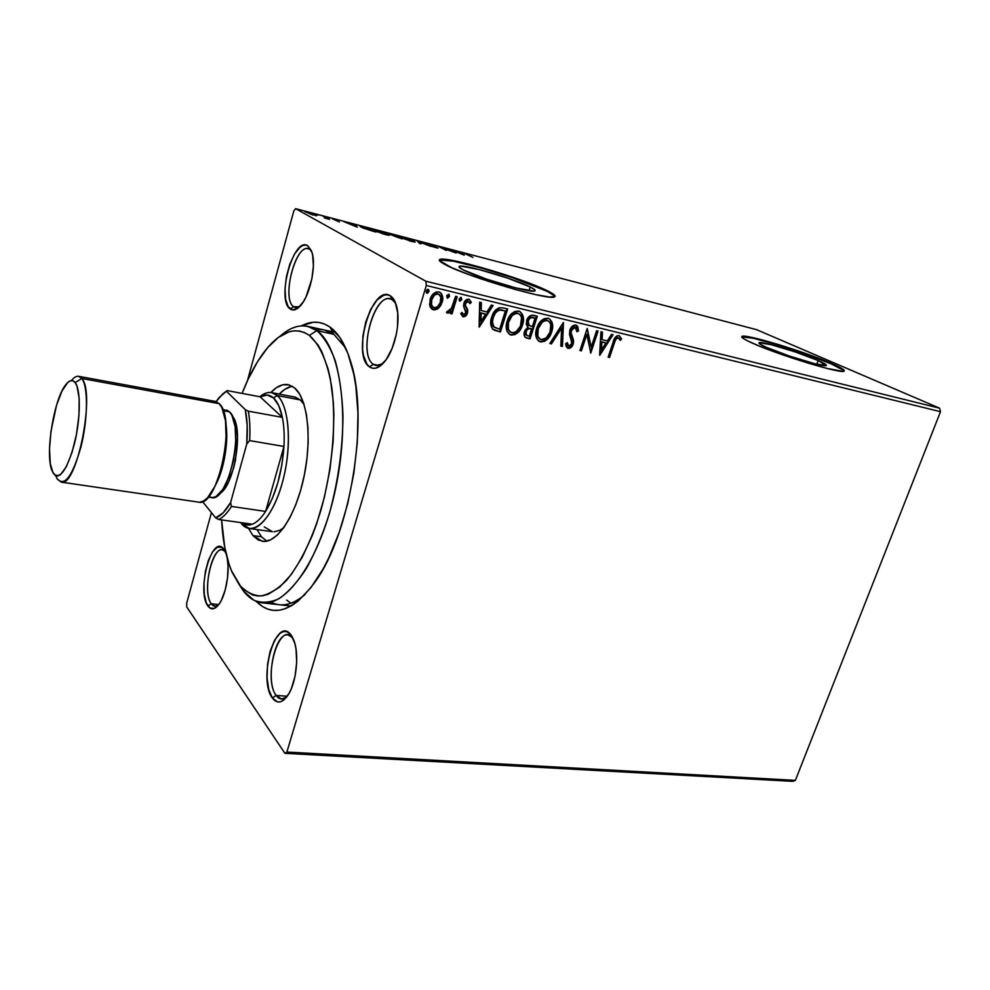 <?xml version="1.0" encoding="UTF-8"?>
<svg xmlns="http://www.w3.org/2000/svg" width="990" height="990" viewBox="0 0 990 990"><rect width="100%" height="100%" fill="white"/><g stroke="black" fill="none" stroke-linecap="round" stroke-linejoin="round"><path stroke-width="1.49" d="M324.497 330.029L333.902 334.335L329.955 327.071C338.889 333.469 345.943 345.498 351.116 363.157C369.134 419.871 350.373 533.919 315.129 581.873C292.83 611.733 273.141 618.193 256.088 601.277L262.536 606.585L267.869 609.159L273.512 610.385L279.428 610.199L285.541 608.59L291.815 605.534L298.176 601.004L310.885 587.676L323.099 568.965L328.841 557.778L339.224 532.323L347.7 503.724L353.826 473.344L357.303 442.641L357.972 413.139L355.843 386.211L353.776 374.096L347.824 353.207L339.731 337.38L329.955 327.071L324.584 324.052L318.966 322.455L313.174 322.257L301.406 325.871C311.541 320.587 321.057 320.983 329.955 327.071L333.902 334.335C328.197 330.289 322.121 328.779 315.674 329.806M392.349 299.797C375.717 288.3 356.672 354.049 373.391 364.308L369.48 366.869C351.215 355.534 372.054 283.326 390.308 295.824L392.349 299.797L390.308 295.824L387.251 294.785L383.934 295.156L377.042 299.97L370.656 309.449L365.718 322.134L362.897 336.154L362.6 349.532L363.441 355.348L366.931 364.196L369.48 366.869L372.438 368.218L375.717 368.156L379.17 366.684L386.125 359.704L392.176 348.27L396.359 334.137L397.522 326.762L397.732 312.902L395.183 302.037L390.308 295.824C393.278 297.681 395.431 301.393 396.792 306.974C400.678 322.134 394.861 349.025 385.147 361.016C379.418 368.07 374.195 370.012 369.48 366.869L373.391 364.308C357.761 354.878 373.49 293.56 390.345 298.968L392.349 299.797L395.74 303.435M292.669 637.634C279.155 620.26 262.721 678.385 276.111 695.401L272.361 698.012C257.548 678.967 276.161 614.481 290.899 634.813L292.397 637.127L288.399 632.474L285.665 631.459L282.806 631.793L279.91 633.452L274.478 640.382L270.159 651.16L267.56 664.191L267.053 677.606L268.723 689.473L272.361 698.012L277.46 701.898L280.331 701.836L283.276 700.4L288.907 693.668L291.369 688.595L295.082 676.059L296.703 662.038L295.973 648.784L294.76 643.116L290.899 634.813L293.659 639.837C299.487 653.412 296.555 682.63 288.028 695.104C282.348 703.185 277.126 704.162 272.361 698.012L276.111 695.401C264.936 681.429 274.638 632.177 288.078 634.924L292.669 637.634M225.163 551.418C214.434 538.783 200.822 590.683 211.291 603.764L207.925 606.041C196.193 591.141 212.145 532.83 223.728 549.029L224.73 550.576L221.748 547.26L217.243 547.26L212.578 551.838L208.445 560.241L205.437 571.193L203.977 583.11L204.287 594.26L206.328 602.997L209.843 608.009L214.31 608.442L219.075 604.135L221.327 600.373L225.126 590.3L227.502 578.247L228.059 566.107L227.23 558.162C230.088 572.109 225.72 595.906 218.691 604.655C214.632 609.704 211.043 610.162 207.925 606.041L211.291 603.764C202.195 592.564 211.452 547.173 222.354 549.846L225.163 551.418M309.66 249.319C296.752 240.199 280.653 298.893 293.733 306.727L290.231 308.967C275.95 300.304 293.572 235.83 307.742 245.743L311.603 251.2L307.742 245.743L305.353 245L302.73 245.52L299.995 247.253L294.537 254.022L289.81 264.231L286.481 276.358L285.009 288.647L285.627 299.327L288.263 306.801L292.545 309.932L297.879 308.15L303.46 301.603L306.058 296.827L311.899 278.722L313.397 265.976L312.654 255.074L311.479 250.866L307.742 245.743L312.073 252.636C316.441 266.038 309.895 295.762 300.416 305.749C296.592 309.932 293.201 310.996 290.231 308.967L293.733 306.727C281.37 299.463 295.169 244.208 308.348 248.762L309.66 249.319M818.136 360.546L816.787 364.209L818.136 360.546L826.402 365.471L814.721 363.701L789.562 356.103L766.384 347.329C760.617 344.755 758.204 343.208 759.12 342.689C761.273 340.857 800.465 352.737 818.136 360.546C824.435 363.305 827.145 364.976 826.266 365.57C824.596 367.575 783.35 355.026 766.384 347.329L760.246 344.248L759.107 342.701L771.284 344.706L795.453 352.032L818.136 360.546M530.232 287.001L529.044 290.738L530.232 287.001L534.885 289.897L535.107 290.738L533.857 291.122L515.629 287.867L485.929 278.945L463.147 269.862C459.558 267.981 458.296 266.805 459.385 266.322C463.134 263.835 514.392 278.846 530.232 287.001C534.402 289.068 535.937 290.392 534.823 290.936C531.927 293.696 477.774 277.819 463.147 269.862L459.1 267.102L460.894 266.124L479.482 269.639L507.821 278.178L530.232 287.001M554.375 295.762L547.062 291.295C522.572 278.858 445.723 256.361 439.696 260.024L453.321 261.187L480.781 267.906L513.154 277.98L547.062 291.295C552.012 293.721 554.635 295.503 554.932 296.641M445.277 264.652C440.03 261.88 438.224 260.147 439.869 259.442C445.896 255.804 522.745 278.301 547.247 290.726L513.327 277.423L480.954 267.349L447.035 259.541L442.394 259.145L439.795 259.479L439.374 260.519L451.465 267.597L469.186 274.688L514.986 289.414L535.33 294.55L549.351 297.012L555.056 296.505L554.561 295.181L547.247 290.726C553.818 293.956 556.269 296.01 554.573 296.864C550.502 301.17 466.983 276.656 445.277 264.652M843.666 370.409L831.179 363.887C804.066 351.982 745.284 334.162 741.807 336.872L753.551 338.32L777.657 344.854L806.491 354.346L831.179 363.887C839.248 367.377 843.579 369.777 844.173 371.089M752.709 343.27C744.146 339.434 740.582 337.132 741.993 336.377C745.458 333.68 804.239 351.487 831.365 363.392L806.664 353.851L777.831 344.359L753.724 337.825L742.042 336.353L741.807 337.169L743.527 338.63L747.202 340.684L759.85 346.29L808.768 363.33L826.786 368.379L842.787 371.349L844.322 370.965L843.851 369.901L831.365 363.392C841.166 367.637 845.398 370.223 844.074 371.151C841.735 374.257 778.19 354.915 752.709 343.27M287.249 696.255L276.111 695.401L287.249 696.255M297.408 307.556L293.733 306.727L297.408 307.556M448.507 313.088L451.143 310.971L450.376 313.496L451.997 313.88L457.232 296.691L455.61 296.295L451.18 309.029L446.403 312.246L448.507 313.088M378.984 365.471L373.391 364.308L378.984 365.471M218.753 604.568L211.291 603.764L218.753 604.568M293.82 210.944L247.463 380.667L293.82 210.944L295.577 208.655L756.558 329.658L939.56 408.177L425.849 281.234L295.577 208.655L425.849 281.234L426.294 285.479L940.5 411.692L795.366 780.368L286.877 752.041L426.294 285.479L286.877 752.041L284.91 753.316L792.804 781.345L284.91 753.316L186.726 606.919L284.91 753.316L286.877 752.041L795.366 780.368L792.804 781.345L795.366 780.368L940.5 411.692L426.294 285.479L425.849 281.234L939.56 408.177L940.5 411.692L939.56 408.177L756.558 329.658L295.577 208.655L293.82 210.944M211.427 512.597L186.652 603.306L211.427 512.597M438.719 308.001L440.822 305.365L442.542 300.7L442.481 296.035L441.243 293.349L438.842 291.877L435.946 292.062L431.393 296.381L429.573 304.326L430.378 307.259L432.185 309.313L434.82 309.932L437.543 308.954L438.719 308.001L438.137 307.655L432.853 309.462L438.719 308.001L442.159 302.259C443.532 297.953 442.728 294.612 439.77 292.211L438.842 291.877C434.474 291.939 431.578 294.438 430.13 299.364L429.87 305.91L433.447 309.808L431.925 309.14L434.226 309.585L438.719 308.001M463.048 316.812L465.832 315.872L467.651 312.382L467.589 309.536L465.374 305.341L465.906 302.68L468.295 301.331L469.941 303.67L471.339 302.309L468.765 299.178L465.696 300.23L463.864 303.311L463.654 306.492L465.993 311.937L464.335 314.622L462.998 314.35L462.082 312.407L460.696 313.644L463.048 316.812C465.263 316.812 466.736 315.562 467.466 313.063L467.763 310.315L465.374 305.341L465.498 303.621L468.295 301.331L469.941 303.67L471.339 302.309L468.765 299.178C466.327 299.178 464.694 300.564 463.864 303.311L463.58 306.096L465.845 312.766L463.592 314.696L462.082 312.407L460.696 313.644L463.048 316.812M502.97 307.853L498.787 307.853L495.111 310.625L492.389 315.216L490.731 321.787L490.854 325.314L492.587 329.039L500.457 331.959L507.66 309.004L502.97 307.853C497.289 307.395 493.527 310.514 491.671 317.233C489.976 321.911 490.359 325.933 492.847 329.299L500.457 331.959L507.66 309.004L502.97 307.853M537.298 316.231L531.222 315.29L527.076 319.448L526.284 324.287L527.918 327.17L525.059 330.214L524.094 333.779L524.787 336.835L526.878 338.135L530.071 338.889L537.298 316.231L533.363 315.265C530.096 315.08 527.856 316.85 526.63 320.599L527.918 327.17L524.527 331.551C523.562 334.385 524.057 336.464 526.037 337.813L530.071 338.889L537.298 316.231M563.508 322.629L549.834 343.505L551.455 343.889L561.639 328.012L560.81 346.067L562.419 346.45L563.261 322.567L549.834 343.505L551.455 343.889L561.639 328.012L560.81 346.067L562.419 346.45L563.508 322.629M596.611 330.697L591.203 347.119L587.218 328.408L579.954 350.547L581.402 350.881L586.822 334.41L590.783 353.084L598.059 331.056L596.611 330.697L591.203 347.119L587.218 328.408L579.954 350.547L581.402 350.881L586.822 334.41L590.783 353.084L598.059 331.056L596.611 330.697M614.394 342.961L615.929 339.186L617.488 337.838L618.886 338.159L620.322 340.424L621.596 338.914L618.973 335.548L616.82 335.882L615.038 337.639L608.145 357.143L609.555 357.464L614.394 342.961L613.713 342.614L608.875 357.118L609.555 357.464L614.394 342.961C614.864 340.189 616.151 338.469 618.243 337.8L620.322 340.424L621.596 338.914L618.973 335.548C615.792 336.018 613.812 338.295 613.058 342.404L608.145 357.143L609.555 357.464L608.207 356.957L608.875 357.118L613.713 342.614L614.394 342.961M599.853 355.2L613.058 334.719L611.511 334.335L607.278 340.919L602.068 339.657L602.489 332.133L600.93 331.761L599.606 355.15L613.058 334.719L611.511 334.335L607.278 340.919L602.068 339.657L602.489 332.133L600.93 331.761L599.853 355.2M575.846 325.017L572.183 326.329L569.844 330.091L569.498 334.286L571.911 342.973L570.624 345.547L569.324 346.166L567.814 345.225L567.258 342.676L565.661 343.765L566.255 346.611L567.802 348.294L571.267 347.267L573.445 343.122L573.507 340.152L571.082 332.776L572.022 329.002L575.215 327.331L576.663 329.15L576.972 331.774L578.531 330.932L577.727 326.514L575.846 325.017C572.975 325.054 570.97 326.75 569.844 330.091L571.713 343.765L568.879 346.129L567.258 342.676L565.661 343.765L568.124 348.393C570.599 348.344 572.294 346.896 573.21 344.013L573.557 340.461L571.082 332.776L571.304 330.474L575.215 327.331L576.972 331.774L578.531 330.932L575.846 325.017M548.868 318.495C552.185 321.762 552.915 326.081 551.083 331.44L551.739 331.786L552.618 327.69L551.863 321.8L548.868 318.495L544.327 318.582L540.986 320.97L537.05 327.294L535.813 332.479L536.592 338.419L539.661 341.674L544.723 341.253L549.054 337.243L551.393 332.789L551.083 331.44C549.128 337.85 545.403 341.228 539.884 341.587L540.528 341.946C546.047 341.587 549.784 338.196 551.739 331.786C553.695 326.057 552.767 321.639 548.967 318.545L548.014 318.223C542.458 318.471 538.684 321.837 536.704 328.309C534.749 334.038 535.639 338.456 539.389 341.55L538.795 341.216M519.577 311.355C522.968 314.684 523.747 319.052 521.928 324.473L522.559 324.819L523.425 320.661L522.609 314.684L519.515 311.33L514.862 311.404L511.471 313.805L507.499 320.228L506.286 325.475L507.128 331.502L510.296 334.818L514.936 334.657L519.861 330.338L522.213 325.834L521.928 324.473C519.973 330.969 516.186 334.385 510.543 334.744L511.174 335.09C516.817 334.744 520.616 331.316 522.559 324.819C524.502 319.015 523.524 314.548 519.651 311.392L518.636 311.046C512.956 311.281 509.132 314.684 507.152 321.255C505.209 327.034 506.15 331.514 509.974 334.67L513.748 334.521L517.671 331.873M479.346 327.022L493.094 305.44L491.374 305.031L486.969 311.949L481.202 310.563L481.388 302.594L479.667 302.173L479.086 326.96L493.094 305.44L491.374 305.031L486.969 311.949L481.202 310.563L481.388 302.594L479.667 302.173L479.346 327.022M460.993 297.297L461.835 299.599L461.093 297.309L459.137 298.943L459.422 300.972L461.835 299.599L460.932 297.285L459.063 299.289L459.892 301.232L461.835 299.599L460.499 300.477M448.532 296.901L448.594 294.278L449.423 296.579L448.878 294.352L446.7 295.923L447.468 298.225L449.423 296.579L449.188 294.612L446.985 295.255L447.171 298.101L449.423 296.579L448.086 297.458M428.039 291.926L428.076 289.266L428.918 291.592L428.125 289.266L426.158 290.924L426.43 292.953L429.041 290.887L428.336 289.34L426.888 289.686L426.393 292.916L427.593 293.201L428.918 291.592L427.012 292.867M316.515 215.721L312.135 213.444L304.945 211.736L316.515 215.721M324.262 216.476L326.354 218.147L324.522 218.023L329.571 219.359L324.262 216.476L322.851 216.105L326.329 218.233L324.522 218.023L329.571 219.359L324.262 216.476M339.421 221.97L333.89 219.31L337.701 220.176L332.318 218.765L339.421 221.97L334.075 219.446L337.701 220.176L332.343 218.74L339.421 221.97M364.122 226.933L359.853 226.19L362.847 227.972L375.891 232.044L368.231 228.009L359.927 226.141L360.991 227.094L375.891 232.044L368.231 228.009L364.122 226.933M394.218 234.828L388.847 233.987L402.089 238.887L394.218 234.828L388.847 233.987L402.089 238.887L394.218 234.828M417.285 240.879L419.624 243.478L421.072 243.849L419.104 241.832L430.823 246.411L417.062 240.817L419.624 243.478L421.072 243.849L419.104 241.832L430.823 246.411L417.285 240.879M446.552 248.552L452.702 251.621L438.224 246.374L446.453 250.495L441.589 247.748L456.118 253.019L447.827 248.886L452.702 251.621L438.521 246.448L446.453 250.495L441.589 247.748L456.118 253.019L446.552 248.552M467.292 254.64L466.203 253.898L470.052 254.9L464.421 253.44L472.923 257.412L466.03 253.898L470.052 254.9L464.397 253.329L472.923 257.412L467.292 254.64M464.236 255.148L461.13 252.388L450.363 249.554L464.236 255.148L461.13 252.388L450.363 249.554L464.236 255.148M427.804 243.59L425.886 243.268L426.628 243.862L436.392 247.549L431.603 246.324L437.939 248.168L427.965 244.221L433.348 245.471L428.534 243.788L426.418 243.75L436.404 247.624L431.603 246.324L437.382 247.71L427.804 243.59M414.018 241.003L404.885 237.6L399.589 236.709L410.083 241.016L414.909 242.067L414.018 241.003L413.746 241.931L414.018 241.003L399.675 236.573L411.729 241.461L415.218 242.03L414.018 241.003M388.266 234.259L379.133 230.843L373.626 229.903L382.994 233.888L389.008 235.298L388.266 234.259L387.993 235.174L388.266 234.259L373.713 229.779L385.729 234.667L389.367 235.249L388.266 234.259M357.279 227.168L355.497 224.668L349.507 223.752L343.778 221.599L357.279 227.168L355.497 224.668L349.507 223.752L343.778 221.599L357.279 227.168M329.212 217.911L326.725 217.181L329.212 217.911M318.421 215.09L315.934 214.347L318.421 215.09M300.651 210.424L298.126 209.682L300.651 210.424M186.726 606.919L186.652 603.306L186.726 606.919M226.128 553.831L223.728 549.029L226.128 553.843M333.902 334.335L345.634 347.997L333.902 334.335L316.825 330.611C305.365 322.839 293.139 324.695 280.158 336.179C289.513 327.863 298.658 324.584 307.593 326.329L316.825 330.611L333.902 334.335M270.876 602.106C281.247 607.526 292.656 604.977 305.093 594.483C296.072 602.229 287.484 605.645 279.304 604.729M286.741 600.101L290.874 603.244L286.741 600.101M218.097 605.41L214.954 606.264L211.291 603.764C213.234 606.425 215.498 606.969 218.097 605.41M382.759 363.763L376.052 365.508L373.391 364.308C376.163 366.25 379.281 366.065 382.759 363.763M299.413 306.813L295.49 307.531L293.733 306.727L299.413 306.813M286.593 697.121L281.507 699.014L276.111 695.401C279.168 699.534 282.657 700.116 286.593 697.121M460.907 253.143L461.13 252.388L460.907 253.143M462.095 254.108L457.504 252.252L462.095 254.108M418.857 242.674L419.104 241.832L418.857 242.674M410.85 241.028L402.064 238.144L401.197 237.093L412.706 240.657L413.684 241.473L410.8 241.213L401.136 237.216L410.355 239.629L413.733 241.35L410.85 241.028M399.935 238.12L394.577 236.239L399.935 238.12M396.594 236.4L389.862 234.024L396.594 236.4M384.863 234.234L376.052 231.351L375.26 230.311L386.917 233.9L387.82 234.704L384.813 234.42L375.185 230.41L384.59 232.873L387.894 234.581L384.863 234.234M367.649 228.059L373.675 231.462L362.291 227.725L361.499 226.71L367.649 228.059L373.725 231.264L362.142 227.341L361.993 226.698L367.649 228.059M355.039 225.745L355.497 224.668L355.732 226.562L355.039 225.745M355.336 226.166L350.868 224.309L355.336 226.166M315.86 215.696L316.033 215.065L315.86 215.696M312.889 214.842L306.553 212.207L314.61 214.681L312.852 215.003L306.492 212.268L312.394 213.716L315.154 215.102L312.889 214.842M619.158 335.61L621.596 338.914L619.95 339.706L620.916 338.58L619.245 335.672M618.119 337.739L617.55 337.454C615.458 338.122 614.184 339.842 613.713 342.614L615.248 338.84L617.376 337.429M601.796 331.972L601.388 339.31L602.068 339.657L601.388 339.31L601.796 331.972M612.278 334.521L599.668 354.074L612.278 334.521M605.236 342.664L601.252 341.711L600.806 349.544L601.487 349.903L601.932 342.057L601.252 341.711L600.806 349.544L601.487 349.903L601.932 342.057L605.917 343.01L601.252 341.711L605.917 343.01L601.487 349.903L605.917 343.01L605.236 342.664M597.329 330.87L590.312 352.143L597.329 330.87M586.142 334.063L586.822 334.41L586.142 334.063L580.734 350.534L581.402 350.881L580.016 350.361L580.734 350.534L586.142 334.063M587.033 328.965L591.203 347.119L587.033 328.965M577.504 327.306L576.118 325.104L578.531 330.932L576.947 331.081L577.863 330.586L577.628 327.826M575.19 327.331L574.547 326.997L575.215 327.331L574.547 326.997L570.648 330.128L571.304 330.474L570.648 330.128L570.413 332.43L573.557 340.461L572.901 340.114L572.542 343.666L573.21 344.013L572.542 343.666C571.626 346.537 569.931 347.997 567.456 348.035L570.611 346.908L572.208 344.557L572.962 340.981L572.294 338.036M567.023 344.52L566.688 343.06L568.211 345.77M567.79 345.584L567.159 344.867M571.997 337.305L571.688 336.55M571.279 335.585L570.5 332.986M570.376 331.873L571.737 328.173L574.25 326.947M562.803 323.285L561.763 346.092L562.419 346.45L560.823 345.869L561.763 346.092L562.803 323.285M560.971 327.665L561.639 328.012L560.971 327.665L550.799 343.53L551.455 343.889L549.945 343.332L550.799 343.53L560.971 327.665M539.018 341.315L543.015 341.364L546.864 338.753M548.398 336.885L551.64 329.398L551.207 321.465M550.452 320.018L549.005 318.582M537.471 336.39L537.125 329.979L540.107 323.396M540.986 322.394L545.205 320.117M545.799 320.092L546.678 320.216C542.186 320.389 539.142 323.099 537.57 328.334C535.986 332.974 536.741 336.538 539.81 339.025L539.983 339.112M547.024 320.314L547.767 320.649M539.872 339.05L537.805 337.058M541.196 339.632L540.453 339.372C537.384 336.897 536.63 333.333 538.214 328.68L537.57 328.334L538.214 328.68C539.798 323.445 542.829 320.735 547.322 320.55L548.064 320.81C551.096 323.297 551.814 326.849 550.242 331.44C548.67 336.6 545.663 339.335 541.196 339.632L538.857 338.036L537.817 335.907L538.214 328.68L542.26 322.158L545.094 320.599L547.668 320.649L549.66 322.134L550.811 324.93L549.97 332.256L546.134 337.998L541.196 339.632M547.915 320.735L546.678 320.216M536.605 316.058L529.44 338.531L530.071 338.889L525.442 337.479L529.44 338.531L536.605 316.058M532.348 317.357L532.669 317.431C530.269 316.812 528.549 317.877 527.521 320.624L529.254 325.611L528.165 320.97C529.192 318.223 530.912 317.147 533.313 317.778L535.046 318.198L532.348 326.638L528.165 324.893L527.348 321.292M527.521 320.624L530.727 317.246M532.669 317.431L534.402 317.852L532.669 317.431M530.195 328.433L530.974 328.618L530.195 328.433C527.93 327.876 526.346 328.903 525.418 331.526L526.061 331.873C526.977 329.262 528.573 328.222 530.838 328.779L531.605 328.965L529.304 336.216L526.977 335.585L525.418 331.526L525.764 334.843M525.542 334.595L525.245 332.182M525.418 331.526L527.286 328.742L529.477 328.296M531.605 328.965L530.974 328.618L531.605 328.965L529.304 336.216L526.655 335.4L525.789 333.197L526.915 330.115L528.635 328.717L531.605 328.965M535.046 318.198L534.402 317.852L535.046 318.198L532.348 326.638L529.019 325.425L527.88 322.307L529.106 319.127L531.37 317.592L535.046 318.198M519.218 329.992L522.472 322.406L521.965 314.35M521.173 312.877L519.688 311.429M509.875 331.798L507.87 329.039L507.375 324.646L510.617 316.28M511.521 315.265L515.815 312.964M516.421 312.939L517.325 313.075C512.721 313.236 509.64 315.983 508.068 321.28C506.496 325.97 507.288 329.583 510.419 332.108L510.543 332.182M518.649 313.644L520.356 315.018L521.544 317.864L520.431 326.094L516.112 331.687L513.352 332.813L511.05 332.467C507.907 329.93 507.128 326.316 508.699 321.626L508.068 321.28L508.699 321.626C510.271 316.317 513.352 313.583 517.956 313.409L518.735 313.681C521.829 316.218 522.596 319.82 521.025 324.46C519.465 329.695 516.409 332.454 511.842 332.739L509.442 331.118L508.353 328.952L508.464 322.455L512.152 315.612L515.666 313.446L518.649 313.644L517.312 313.075M494.381 330.177L499.839 331.613L506.979 308.831L499.839 331.613L500.457 331.959L494.196 330.19M493.305 326.564L492.772 325.858M492.352 325.029L491.981 319.894L494.01 313.954M494.827 312.679L498.156 309.981M503.068 310.241L498.713 309.808L505.37 310.984L499.641 329.249L494.344 327.319C492.203 324.683 491.832 321.441 493.23 317.604C494.171 313.954 496.2 311.466 499.344 310.155L500.086 309.734M500.928 309.821L502.017 310.006M498.713 309.808C495.582 311.132 493.552 313.607 492.612 317.27L493.23 317.604L492.612 317.27C491.213 321.094 491.585 324.324 493.725 326.96L494.666 327.554M480.769 302.433L481.202 310.563L480.769 302.433M492.364 305.267L479.098 326.094L492.364 305.267M484.939 313.83L480.521 312.766L480.323 321.069L480.942 321.416L480.521 312.766L480.942 321.416L481.14 313.112L485.558 314.164L480.521 312.766L485.558 314.164L480.942 321.416L485.558 314.164L484.939 313.83M462.825 314.288L461.687 312.766L462.986 314.35M469.161 299.314L471.339 302.309L469.73 302.94L470.733 301.962L469.161 299.314M468.357 301.356L467.688 300.997L468.295 301.331L464.892 303.274L465.498 303.621L464.892 303.274L464.768 304.994L467.763 310.315L467.156 309.969L467.466 313.063L466.859 312.716C466.129 315.216 464.657 316.466 462.441 316.466L464.854 315.835L466.736 313.112L467.156 309.969L465.931 307.172M465.572 306.653L464.768 304.994M464.718 304.586L464.78 303.707M465.065 302.804L467.466 300.96M460.944 299.921L461.006 297.297M451.997 313.88L457.232 296.691L455.61 296.295L451.799 307.927L446.403 312.246L447.468 313.125L451.143 310.971L450.376 313.496L451.997 313.88M456.563 296.53L451.391 313.533L450.438 313.298L451.391 313.533L456.563 296.53M450.549 310.625L451.143 310.971L447.468 313.125L446.824 312.766L450.549 310.625M441.033 293.56L439.733 292.186C442.208 294.735 442.827 297.978 441.565 301.913L442.159 302.259L441.565 301.913L439.288 306.405M440.228 305.019L442.146 298.782L441.528 294.537M432.989 307.172L430.897 304.103L431.195 299.401L433.546 295.23L437.085 293.597M437.605 293.683L437.617 293.683C434.363 293.807 432.222 295.713 431.195 299.401C430.143 302.655 430.7 305.229 432.878 307.123L431.479 304.45L431.776 299.747C432.816 296.06 434.957 294.141 438.211 294.018L438.83 294.24C441.02 296.084 441.589 298.621 440.525 301.851C439.486 305.526 437.345 307.482 434.09 307.692L433.471 307.469C431.293 305.576 430.724 303.002 431.776 299.747L434.14 295.565L436.046 294.216L438.706 294.178L437.617 293.683M499.641 329.249L493.923 326.91L492.438 322.146L493.23 317.604L495.446 313.013L498.23 310.551L500.457 310.068L505.37 310.984L499.641 329.249M438.706 294.178L440.847 297.186L440.129 302.99L437.258 306.838L435.167 307.754L433.113 307.259M243.292 590.82L231.388 570.562C225.906 556.925 222.651 540.045 221.612 519.911L224.693 547L229.185 564.659L232.106 572.257L239.209 584.632L243.342 589.236L252.623 594.965L257.709 595.98L263.018 595.708L268.513 594.111L279.861 586.946L291.258 574.534L302.222 557.246L312.221 535.701L316.701 523.599L324.349 497.413L329.918 469.631L333.147 441.577L333.877 414.587L333.308 401.891L330.351 378.824L328.012 368.688L321.812 351.697L318.038 345.003L309.363 335.424L316.825 330.611C340.473 346.822 350.46 416.518 336.043 486.523C321.861 556.628 287.793 606.672 262.115 602.823C254.999 601.932 248.725 597.935 243.292 590.82L239.32 584.793L243.292 590.82L253.762 600.163C261.657 603.331 270.134 602.786 279.205 598.554C288.437 592.107 297.52 582.046 306.442 568.371C315.03 552.791 322.629 534.711 329.212 514.107C338.258 481.128 342.837 448.173 342.961 415.256C342.107 394.701 339.582 376.633 335.375 361.065C330.326 347.366 324.151 337.206 316.825 330.611L309.363 335.424L304.586 332.578L299.574 331.044L294.389 330.796L289.08 331.811L278.314 337.479L267.671 347.614L257.524 361.696L248.168 379.133L242.08 393.414C249.641 373.985 258.328 358.529 268.154 347.045C282.645 330.586 296.381 326.712 309.363 335.424C319.869 344.396 327.851 362.674 331.897 388.29C336.353 423.955 332.232 470.114 320.76 510.791C311.578 540.528 299.475 564.857 286.395 580.486C277.608 589.248 269.045 594.421 260.716 595.98C252.722 595.497 245.545 591.711 239.209 584.632L243.292 590.82M271.656 392.634L277.262 395.542C272.002 391.087 266.186 391.496 259.826 396.755C263.909 393.327 267.857 391.966 271.656 392.634L294.55 397.002L300.242 399.911L304.029 404.403L300.242 399.911L277.262 395.542L273.525 397.968C277.522 401.655 280.479 408.115 282.373 417.372C284.019 425.799 284.551 435.501 283.957 446.465C281.989 472.762 275.876 494.406 265.605 511.422C261.224 518.154 256.806 522.423 252.363 524.217C248.465 525.727 244.914 525.22 241.708 522.732L245.433 524.688L252.363 524.217C256.806 522.423 261.224 518.154 265.605 511.422L272.324 498.465L277.918 482.452L281.903 464.644L283.957 446.465L265.605 511.422L231.425 506.435L230.621 502.512L246.758 444.015L249.629 440.587L283.957 446.465L265.605 511.422L231.425 506.435C227.156 513.29 222.886 517.634 218.592 519.49L252.363 524.217L218.592 519.49C222.886 517.634 227.156 513.29 231.425 506.435L230.621 502.512L246.758 444.015L247.191 425.453L245.297 409.65L226.537 391.384L227.143 390.592L260.147 396.817L282.373 417.372L278.747 405.566L273.525 397.968L267.164 395.022L260.147 396.817C265.035 394.057 269.503 394.441 273.525 397.968L277.262 395.542C288.226 404.984 291.864 439.511 284.736 472.836C277.72 506.212 261.694 530.541 249.307 528.499L241.498 523.747C252.549 537.558 271.866 519.899 281.964 484.036C292.248 448.359 289.649 405.987 277.262 395.542L300.242 399.911L295.329 397.188M249.307 528.499L272.436 531.704L264.293 526.928M294.599 387.894C307.605 398.574 312.197 438.384 303.955 476.982C295.837 515.654 277.002 543.708 262.424 541.344L253.007 535.639L261.496 536.79L266.817 541.159L261.496 536.79L253.007 535.639L248.502 528.351L253.007 535.639L258.254 539.995L264.181 541.456L270.592 539.859L277.225 535.219L283.821 527.62L290.107 517.325L295.8 504.714L300.638 490.31L304.413 474.705L306.962 458.605L308.15 442.703L307.952 427.692L306.368 414.216L303.522 402.831L299.537 393.946L294.599 387.894L288.931 384.838L282.781 384.801L276.396 387.733L270.852 392.51C276.779 386.31 282.571 383.699 288.201 384.664L294.599 387.894M292.31 386.249C287.966 386.954 283.61 389.565 279.242 394.082L284.798 389.355L291.246 386.446M256.954 529.563L261.496 536.79L256.954 529.563M283.746 527.72L279.65 530.355L274.069 531.791M240.768 522.596L241.498 523.747L240.768 522.596M202.48 501.534L215.647 517.82L218.592 519.49L215.647 517.82L223.146 512.832L230.621 502.512C225.646 511.149 220.659 516.248 215.647 517.82L202.48 501.534M260.147 396.817L282.373 417.372L248.342 411.172L245.297 409.65L226.537 391.384L222.861 393.797L216.08 401.618L219.124 397.572L227.143 390.592L260.147 396.817M283.957 446.465C284.551 435.501 284.019 425.799 282.373 417.372L248.342 411.172C249.864 419.686 250.284 429.487 249.629 440.587L283.957 446.465M224.26 392.733L227.143 390.592L224.26 392.733M249.629 440.587C250.284 429.487 249.864 419.686 248.342 411.172L245.297 409.65C247.327 419.277 247.809 430.737 246.758 444.015L249.629 440.587M71.441 380.581C74.002 377.376 76.391 375.953 78.618 376.311L81.786 378.489L75.203 382.635C80.883 389.812 80.623 418.906 74.423 443.805C66.825 470.584 59.722 480.373 53.138 473.183L50.28 463.667L49.525 449.064L50.935 431.529L56.554 405.182L61.887 391.211L67.642 382.61L70.414 380.804L72.963 380.791L75.203 382.635L77.034 386.261L79.175 398.364L78.977 415.33L76.453 434.424L71.998 452.529L66.355 466.686L60.464 474.705L57.717 476.017L55.242 475.497L52.062 470.931C44.736 454.361 54.116 397.337 66.367 383.984C69.783 379.962 72.728 379.517 75.203 382.635L81.786 378.489C95.758 392.696 76.675 487.996 61.207 482.13L57.21 478.9C64.598 487.018 72.555 476.19 81.069 446.453C87.999 418.758 88.197 386.372 81.786 378.489L219.137 403.635L81.786 378.489C78.99 375.061 75.686 375.594 71.849 380.073M219.533 493.676C234.37 486.362 244.01 427.767 232.304 416.085L235.707 423.262L237.538 436.07L235.521 459.979L233.665 467.911L228.579 481.808L225.572 487.204L219.533 493.676M225.831 423.547C228.888 440.587 224.161 469.371 215.808 484.531M208.172 497.079L211.439 497.562C228.628 502.994 245.285 424.599 229.494 411.84L223.196 410.702L229.494 411.84L222.626 409.216M61.207 482.13L198.569 502.116C217.899 508.34 236.957 417.978 219.137 403.635L215.139 401.371L78.618 376.311M215.931 401.569L219.137 403.635L221.871 407.583L225.485 420.589L226.141 438.644L225.287 448.705L221.364 468.765L215.102 486.041L207.566 497.735L203.705 500.915L199.968 502.165M226.661 410.009L229.494 411.84L231.92 415.317L235.15 426.678L235.769 442.382L233.628 459.942L229.086 476.487L222.899 489.332L216.08 496.497L212.763 497.611L209.694 497.017M56.009 476.388L57.21 478.9M459.137 267.151L459.385 266.322M290.961 606.029L262.115 602.823M575.512 327.443L574.843 327.108M548.064 320.81L547.421 320.463M518.735 313.681L518.092 313.335M332.516 331.786L307.593 326.329"/></g></svg>
